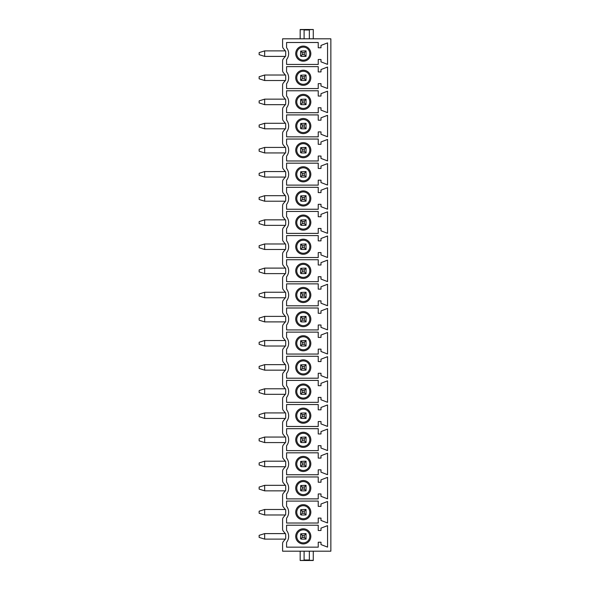 <?xml version="1.0" encoding="UTF-8"?>
<svg xmlns="http://www.w3.org/2000/svg" width="590" height="590" viewBox="0 0 590 590"><rect width="100%" height="100%" fill="white"/><g stroke="black" fill="none" stroke-linecap="round" stroke-linejoin="round"><path stroke-width="0.89" d="M303.275 504.679A7.552 7.552 0 0 0 295.723 512.231A7.552 7.552 0 0 0 303.275 519.775A7.552 7.552 0 0 0 310.827 512.231A7.552 7.552 0 0 0 303.275 504.679M303.275 505.711A6.519 6.519 0 0 0 296.755 512.231A6.519 6.519 0 0 0 303.275 518.743A6.519 6.519 0 0 0 309.794 512.231A6.519 6.519 0 0 0 303.275 505.711M286.585 518.153A9.514 9.514 0 0 0 286.585 506.301L286.585 501.087L318.239 501.087L318.239 506.368L320.997 506.368L320.997 504.007L327.553 501.485L327.553 522.969L320.997 520.446L320.997 518.086L318.239 518.086L318.239 523.02L286.585 523.02L286.585 518.153M283.399 541.45A3.451 3.451 0 0 0 282.588 543.67L282.588 551.193L330.857 551.193L330.857 38.807L282.588 38.807L282.588 46.33A3.451 3.451 0 0 0 283.399 48.55L285.693 51.271L285.693 55.998L283.399 58.727A3.451 3.451 0 0 0 282.588 60.947L282.588 70.461A3.451 3.451 0 0 0 283.399 72.681L285.693 75.409L285.693 80.137L283.399 82.866A3.451 3.451 0 0 0 282.588 85.085L282.588 94.599A3.451 3.451 0 0 0 283.399 96.819L285.693 99.548L285.693 104.275L283.399 106.997A3.451 3.451 0 0 0 282.588 109.216L282.588 118.738A3.451 3.451 0 0 0 283.399 120.957L285.693 123.679L285.693 128.413L283.399 131.135A3.451 3.451 0 0 0 282.588 133.355L282.588 142.876A3.451 3.451 0 0 0 283.399 145.096L285.693 147.817L285.693 152.544L283.399 155.273A3.451 3.451 0 0 0 282.588 157.493L282.588 167.007A3.451 3.451 0 0 0 283.399 169.227L285.693 171.956L285.693 176.683L283.399 179.404A3.451 3.451 0 0 0 282.588 181.632L282.588 191.145A3.451 3.451 0 0 0 283.399 193.365L285.693 196.087L285.693 200.821L283.399 203.543A3.451 3.451 0 0 0 282.588 205.763L282.588 215.284A3.451 3.451 0 0 0 283.399 217.504L285.693 220.225L285.693 224.952L283.399 227.681A3.451 3.451 0 0 0 282.588 229.901L282.588 239.415A3.451 3.451 0 0 0 283.399 241.635L285.693 244.363L285.693 249.091L283.399 251.819A3.451 3.451 0 0 0 282.588 254.039L282.588 263.553A3.451 3.451 0 0 0 283.399 265.773L285.693 268.502L285.693 273.229L283.399 275.95A3.451 3.451 0 0 0 282.588 278.17L282.588 287.691A3.451 3.451 0 0 0 283.399 289.911L285.693 292.633L285.693 297.367L283.399 300.089A3.451 3.451 0 0 0 282.588 302.309L282.588 311.83A3.451 3.451 0 0 0 283.399 314.05L285.693 316.771L285.693 321.498L283.399 324.227A3.451 3.451 0 0 0 282.588 326.447L282.588 335.961A3.451 3.451 0 0 0 283.399 338.181L285.693 340.909L285.693 345.637L283.399 348.366A3.451 3.451 0 0 0 282.588 350.585L282.588 360.099A3.451 3.451 0 0 0 283.399 362.319L285.693 365.048L285.693 369.775L283.399 372.497A3.451 3.451 0 0 0 282.588 374.716L282.588 384.238A3.451 3.451 0 0 0 283.399 386.457L285.693 389.179L285.693 393.913L283.399 396.635A3.451 3.451 0 0 0 282.588 398.855L282.588 408.376A3.451 3.451 0 0 0 283.399 410.596L285.693 413.317L285.693 418.045L283.399 420.773A3.451 3.451 0 0 0 282.588 422.993L282.588 432.507A3.451 3.451 0 0 0 283.399 434.727L285.693 437.456L285.693 442.183L283.399 444.904A3.451 3.451 0 0 0 282.588 447.132L282.588 456.645A3.451 3.451 0 0 0 283.399 458.865L285.693 461.587L285.693 466.321L283.399 469.043A3.451 3.451 0 0 0 282.588 471.263L282.588 480.784A3.451 3.451 0 0 0 283.399 483.003L285.693 485.725L285.693 490.452L283.399 493.181A3.451 3.451 0 0 0 282.588 495.401L282.588 504.915A3.451 3.451 0 0 0 283.399 507.135L285.693 509.863L285.693 514.591L283.399 517.319A3.451 3.451 0 0 0 282.588 519.539L282.588 529.053A3.451 3.451 0 0 0 283.399 531.273L285.693 534.002L285.693 538.729L283.399 541.45M286.585 59.561A9.514 9.514 0 0 0 286.585 47.709L286.585 42.502L318.239 42.502L318.239 47.775L320.997 47.775L320.997 45.415L327.553 42.893L327.553 64.376L320.997 61.861L320.997 59.502L318.239 59.502L318.239 64.428L286.585 64.428L286.585 59.561M286.585 83.699A9.514 9.514 0 0 0 286.585 71.847L286.585 66.633L318.239 66.633L318.239 71.914L320.997 71.914L320.997 69.554L327.553 67.031L327.553 88.515L320.997 85.993L320.997 83.633L318.239 83.633L318.239 88.566L286.585 88.566L286.585 83.699M286.585 107.83A9.514 9.514 0 0 0 286.585 95.986L286.585 90.772L318.239 90.772L318.239 96.045L320.997 96.045L320.997 93.685L327.553 91.17L327.553 112.653L320.997 110.131L320.997 107.771L318.239 107.771L318.239 112.705L286.585 112.705L286.585 107.83M286.585 131.968A9.514 9.514 0 0 0 286.585 120.124L286.585 114.91L318.239 114.91L318.239 120.183L320.997 120.183L320.997 117.823L327.553 115.301L327.553 136.784L320.997 134.269L320.997 131.909L318.239 131.909L318.239 136.836L286.585 136.836L286.585 131.968M286.585 156.107A9.514 9.514 0 0 0 286.585 144.255L286.585 139.048L318.239 139.048L318.239 144.321L320.997 144.321L320.997 141.961L327.553 139.439L327.553 160.923L320.997 158.408L320.997 156.04L318.239 156.04L318.239 160.974L286.585 160.974L286.585 156.107M286.585 180.245A9.514 9.514 0 0 0 286.585 168.393L286.585 163.179L318.239 163.179L318.239 168.46L320.997 168.46L320.997 166.092L327.553 163.578L327.553 185.061L320.997 182.539L320.997 180.179L318.239 180.179L318.239 185.113L286.585 185.113L286.585 180.245M286.585 204.376A9.514 9.514 0 0 0 286.585 192.532L286.585 187.318L318.239 187.318L318.239 192.591L320.997 192.591L320.997 190.231L327.553 187.716L327.553 209.199L320.997 206.677L320.997 204.317L318.239 204.317L318.239 209.244L286.585 209.244L286.585 204.376M286.585 228.514A9.514 9.514 0 0 0 286.585 216.67L286.585 211.456L318.239 211.456L318.239 216.729L320.997 216.729L320.997 214.369L327.553 211.847L327.553 233.33L320.997 230.815L320.997 228.455L318.239 228.455L318.239 233.382L286.585 233.382L286.585 228.514M286.585 252.653A9.514 9.514 0 0 0 286.585 240.801L286.585 235.587L318.239 235.587L318.239 240.868L320.997 240.868L320.997 238.507L327.553 235.985L327.553 257.469L320.997 254.946L320.997 252.586L318.239 252.586L318.239 257.52L286.585 257.52L286.585 252.653M286.585 276.791A9.514 9.514 0 0 0 286.585 264.94L286.585 259.725L318.239 259.725L318.239 264.999L320.997 264.999L320.997 262.639L327.553 260.124L327.553 281.607L320.997 279.085L320.997 276.725L318.239 276.725L318.239 281.659L286.585 281.659L286.585 276.791M286.585 300.922A9.514 9.514 0 0 0 286.585 289.078L286.585 283.864L318.239 283.864L318.239 289.137L320.997 289.137L320.997 286.777L327.553 284.255L327.553 305.745L320.997 303.223L320.997 300.863L318.239 300.863L318.239 305.79L286.585 305.79L286.585 300.922M286.585 325.06A9.514 9.514 0 0 0 286.585 313.209L286.585 308.002L318.239 308.002L318.239 313.275L320.997 313.275L320.997 310.915L327.553 308.393L327.553 329.876L320.997 327.362L320.997 325.002L318.239 325.002L318.239 329.928L286.585 329.928L286.585 325.06M286.585 349.199A9.514 9.514 0 0 0 286.585 337.347L286.585 332.133L318.239 332.133L318.239 337.414L320.997 337.414L320.997 335.054L327.553 332.531L327.553 354.015L320.997 351.493L320.997 349.132L318.239 349.132L318.239 354.066L286.585 354.066L286.585 349.199M286.585 373.33A9.514 9.514 0 0 0 286.585 361.486L286.585 356.272L318.239 356.272L318.239 361.545L320.997 361.545L320.997 359.185L327.553 356.67L327.553 378.153L320.997 375.631L320.997 373.271L318.239 373.271L318.239 378.205L286.585 378.205L286.585 373.33M286.585 397.468A9.514 9.514 0 0 0 286.585 385.624L286.585 380.41L318.239 380.41L318.239 385.683L320.997 385.683L320.997 383.323L327.553 380.801L327.553 402.284L320.997 399.769L320.997 397.409L318.239 397.409L318.239 402.336L286.585 402.336L286.585 397.468M286.585 421.607A9.514 9.514 0 0 0 286.585 409.755L286.585 404.548L318.239 404.548L318.239 409.821L320.997 409.821L320.997 407.461L327.553 404.939L327.553 426.423L320.997 423.908L320.997 421.54L318.239 421.54L318.239 426.474L286.585 426.474L286.585 421.607M286.585 445.745A9.514 9.514 0 0 0 286.585 433.893L286.585 428.679L318.239 428.679L318.239 433.96L320.997 433.96L320.997 431.592L327.553 429.077L327.553 450.561L320.997 448.039L320.997 445.679L318.239 445.679L318.239 450.613L286.585 450.613L286.585 445.745M286.585 469.876A9.514 9.514 0 0 0 286.585 458.032L286.585 452.818L318.239 452.818L318.239 458.091L320.997 458.091L320.997 455.731L327.553 453.216L327.553 474.699L320.997 472.177L320.997 469.817L318.239 469.817L318.239 474.744L286.585 474.744L286.585 469.876M286.585 494.014A9.514 9.514 0 0 0 286.585 482.17L286.585 476.956L318.239 476.956L318.239 482.229L320.997 482.229L320.997 479.869L327.553 477.347L327.553 498.83L320.997 496.315L320.997 493.955L318.239 493.955L318.239 498.882L286.585 498.882L286.585 494.014M286.585 542.291A9.514 9.514 0 0 0 286.585 530.44L286.585 525.225L318.239 525.225L318.239 530.499L320.997 530.499L320.997 528.139L327.553 525.624L327.553 547.107L320.997 544.585L320.997 542.225L318.239 542.225L318.239 547.159L286.585 547.159L286.585 542.291M313.275 551.193L313.275 560.5L300.17 560.5L304.101 560.345L304.101 551.193M309.344 551.193L309.344 560.345L313.275 560.345M300.17 560.345L300.17 551.193M309.344 38.807L309.344 29.655L313.275 29.5L300.17 29.5L300.17 38.807M304.101 38.807L304.101 29.655L300.17 29.655M313.275 38.807L313.275 29.655M303.275 61.19A7.552 7.552 0 0 0 310.827 53.638A7.552 7.552 0 0 0 303.275 46.086A7.552 7.552 0 0 0 295.723 53.638A7.552 7.552 0 0 0 303.275 61.19M303.275 60.151A6.519 6.519 0 0 0 309.794 53.638A6.519 6.519 0 0 0 303.275 47.119A6.519 6.519 0 0 0 296.755 53.638A6.519 6.519 0 0 0 303.275 60.151M306.033 56.397L306.033 55.703L305.347 56.397L301.21 56.397L300.517 55.703L300.716 51.079L305.347 50.88L306.033 51.566L306.033 50.88M305.834 56.19L304.307 54.671L304.307 52.599L302.242 52.599L302.242 54.671L304.307 54.671M305.834 51.079L304.307 52.599M306.033 55.703L306.033 51.566M300.716 56.19L302.242 54.671M300.716 51.079L302.242 52.599M303.275 85.321A7.552 7.552 0 0 0 310.827 77.769A7.552 7.552 0 0 0 303.275 70.225A7.552 7.552 0 0 0 295.723 77.769A7.552 7.552 0 0 0 303.275 85.321M303.275 84.289A6.519 6.519 0 0 0 309.794 77.769A6.519 6.519 0 0 0 303.275 71.257A6.519 6.519 0 0 0 296.755 77.769A6.519 6.519 0 0 0 303.275 84.289M306.033 80.528L306.033 79.842L305.347 80.528L301.21 80.528L300.517 79.842L300.716 75.218L305.347 75.011L306.033 75.704L306.033 75.011M305.834 80.329L304.307 78.809L304.307 76.737L302.242 76.737L302.242 78.809L304.307 78.809M305.834 75.218L304.307 76.737M306.033 79.842L306.033 75.704M300.716 80.329L302.242 78.809M300.716 75.218L302.242 76.737M303.275 109.46A7.552 7.552 0 0 0 310.827 101.908A7.552 7.552 0 0 0 303.275 94.356A7.552 7.552 0 0 0 295.723 101.908A7.552 7.552 0 0 0 303.275 109.46M303.275 108.427A6.519 6.519 0 0 0 309.794 101.908A6.519 6.519 0 0 0 303.275 95.396A6.519 6.519 0 0 0 296.755 101.908A6.519 6.519 0 0 0 303.275 108.427M306.033 104.666L306.033 103.98L305.347 104.666L301.21 104.666L300.517 103.98L300.716 99.356L305.347 99.15L306.033 99.843L306.033 99.15M305.834 104.467L304.307 102.94L304.307 100.875L302.242 100.875L302.242 102.94L304.307 102.94M305.834 99.356L304.307 100.875M306.033 103.98L306.033 99.843M300.716 104.467L302.242 102.94M300.716 99.356L302.242 100.875M303.275 133.598A7.552 7.552 0 0 0 310.827 126.046A7.552 7.552 0 0 0 303.275 118.494A7.552 7.552 0 0 0 295.723 126.046A7.552 7.552 0 0 0 303.275 133.598M303.275 132.566A6.519 6.519 0 0 0 309.794 126.046A6.519 6.519 0 0 0 303.275 119.527A6.519 6.519 0 0 0 296.755 126.046A6.519 6.519 0 0 0 303.275 132.566M306.033 128.804L306.033 128.111L305.347 128.804L301.21 128.804L300.517 128.111L300.716 123.487L305.347 123.288L306.033 123.974L306.033 123.288M305.834 128.605L304.307 127.079L304.307 125.014L302.242 125.014L302.242 127.079L304.307 127.079M305.834 123.487L304.307 125.014M306.033 128.111L306.033 123.974M300.716 128.605L302.242 127.079M300.716 123.487L302.242 125.014M303.275 157.737A7.552 7.552 0 0 0 310.827 150.184A7.552 7.552 0 0 0 303.275 142.633A7.552 7.552 0 0 0 295.723 150.184A7.552 7.552 0 0 0 303.275 157.737M303.275 156.697A6.519 6.519 0 0 0 309.794 150.184A6.519 6.519 0 0 0 303.275 143.665A6.519 6.519 0 0 0 296.755 150.184A6.519 6.519 0 0 0 303.275 156.697M306.033 152.943L306.033 152.25L305.347 152.943L301.21 152.943L300.517 152.25L300.716 147.625L305.347 147.426L306.033 148.112L306.033 147.426M305.834 152.736L304.307 151.217L304.307 149.145L302.242 149.145L302.242 151.217L304.307 151.217M305.834 147.625L304.307 149.145M306.033 152.25L306.033 148.112M300.716 152.736L302.242 151.217M300.716 147.625L302.242 149.145M303.275 181.868A7.552 7.552 0 0 0 310.827 174.316A7.552 7.552 0 0 0 303.275 166.764A7.552 7.552 0 0 0 295.723 174.316A7.552 7.552 0 0 0 303.275 181.868M303.275 180.835A6.519 6.519 0 0 0 309.794 174.316A6.519 6.519 0 0 0 303.275 167.803A6.519 6.519 0 0 0 296.755 174.316A6.519 6.519 0 0 0 303.275 180.835M306.033 177.074L306.033 176.388L305.347 177.074L301.21 177.074L300.517 176.388L300.716 171.764L305.347 171.557L306.033 172.251L306.033 171.557M305.834 176.875L304.307 175.355L304.307 173.283L302.242 173.283L302.242 175.355L304.307 175.355M305.834 171.764L304.307 173.283M306.033 176.388L306.033 172.251M300.716 176.875L302.242 175.355M300.716 171.764L302.242 173.283M303.275 206.006A7.552 7.552 0 0 0 310.827 198.454A7.552 7.552 0 0 0 303.275 190.902A7.552 7.552 0 0 0 295.723 198.454A7.552 7.552 0 0 0 303.275 206.006M303.275 204.973A6.519 6.519 0 0 0 309.794 198.454A6.519 6.519 0 0 0 303.275 191.934A6.519 6.519 0 0 0 296.755 198.454A6.519 6.519 0 0 0 303.275 204.973M306.033 201.212L306.033 200.526L305.347 201.212L301.21 201.212L300.517 200.526L300.716 195.895L305.347 195.696L306.033 196.389L306.033 195.696M305.834 201.013L304.307 199.486L304.307 197.421L302.242 197.421L302.242 199.486L304.307 199.486M305.834 195.895L304.307 197.421M306.033 200.526L306.033 196.389M300.716 201.013L302.242 199.486M300.716 195.895L302.242 197.421M303.275 230.144A7.552 7.552 0 0 0 310.827 222.592A7.552 7.552 0 0 0 303.275 215.04A7.552 7.552 0 0 0 295.723 222.592A7.552 7.552 0 0 0 303.275 230.144M303.275 229.104A6.519 6.519 0 0 0 309.794 222.592A6.519 6.519 0 0 0 303.275 216.073A6.519 6.519 0 0 0 296.755 222.592A6.519 6.519 0 0 0 303.275 229.104M306.033 225.351L306.033 224.657L305.347 225.351L301.21 225.351L300.517 224.657L300.716 220.033L305.347 219.834L306.033 220.52L306.033 219.834M305.834 225.144L304.307 223.625L304.307 221.56L302.242 221.56L302.242 223.625L304.307 223.625M305.834 220.033L304.307 221.56M306.033 224.657L306.033 220.52M300.716 225.144L302.242 223.625M300.716 220.033L302.242 221.56M303.275 254.275A7.552 7.552 0 0 0 310.827 246.731A7.552 7.552 0 0 0 303.275 239.179A7.552 7.552 0 0 0 295.723 246.731A7.552 7.552 0 0 0 303.275 254.275M303.275 253.243A6.519 6.519 0 0 0 309.794 246.731A6.519 6.519 0 0 0 303.275 240.211A6.519 6.519 0 0 0 296.755 246.731A6.519 6.519 0 0 0 303.275 253.243M306.033 249.489L306.033 248.796L305.347 249.489L301.21 249.489L300.517 248.796L300.716 244.172L305.347 243.972L306.033 244.658L306.033 243.972M305.834 249.282L304.307 247.763L304.307 245.691L302.242 245.691L302.242 247.763L304.307 247.763M305.834 244.172L304.307 245.691M306.033 248.796L306.033 244.658M300.716 249.282L302.242 247.763M300.716 244.172L302.242 245.691M303.275 278.414A7.552 7.552 0 0 0 310.827 270.862A7.552 7.552 0 0 0 303.275 263.31A7.552 7.552 0 0 0 295.723 270.862A7.552 7.552 0 0 0 303.275 278.414M303.275 277.381A6.519 6.519 0 0 0 309.794 270.862A6.519 6.519 0 0 0 303.275 264.35A6.519 6.519 0 0 0 296.755 270.862A6.519 6.519 0 0 0 303.275 277.381M306.033 273.62L306.033 272.934L305.347 273.62L301.21 273.62L300.517 272.934L300.716 268.31L305.347 268.103L306.033 268.797L306.033 268.103M305.834 273.421L304.307 271.901L304.307 269.829L302.242 269.829L302.242 271.901L304.307 271.901M305.834 268.31L304.307 269.829M306.033 272.934L306.033 268.797M300.716 273.421L302.242 271.901M300.716 268.31L302.242 269.829M303.275 302.552A7.552 7.552 0 0 0 310.827 295A7.552 7.552 0 0 0 303.275 287.448A7.552 7.552 0 0 0 295.723 295A7.552 7.552 0 0 0 303.275 302.552M303.275 301.519A6.519 6.519 0 0 0 309.794 295A6.519 6.519 0 0 0 303.275 288.481A6.519 6.519 0 0 0 296.755 295A6.519 6.519 0 0 0 303.275 301.519M306.033 297.758L306.033 297.072L305.347 297.758L301.21 297.758L300.517 297.072L300.716 292.441L305.347 292.242L306.033 292.928L306.033 292.242M305.834 297.559L304.307 296.033L304.307 293.968L302.242 293.968L302.242 296.033L304.307 296.033M305.834 292.441L304.307 293.968M306.033 297.072L306.033 292.928M300.716 297.559L302.242 296.033M300.716 292.441L302.242 293.968M303.275 326.69A7.552 7.552 0 0 0 310.827 319.138A7.552 7.552 0 0 0 303.275 311.586A7.552 7.552 0 0 0 295.723 319.138A7.552 7.552 0 0 0 303.275 326.69M303.275 325.651A6.519 6.519 0 0 0 309.794 319.138A6.519 6.519 0 0 0 303.275 312.619A6.519 6.519 0 0 0 296.755 319.138A6.519 6.519 0 0 0 303.275 325.651M306.033 321.897L306.033 321.203L305.347 321.897L301.21 321.897L300.517 321.203L300.716 316.579L305.347 316.38L306.033 317.066L306.033 316.38M305.834 321.69L304.307 320.171L304.307 318.099L302.242 318.099L302.242 320.171L304.307 320.171M305.834 316.579L304.307 318.099M306.033 321.203L306.033 317.066M300.716 321.69L302.242 320.171M300.716 316.579L302.242 318.099M303.275 350.821A7.552 7.552 0 0 0 310.827 343.269A7.552 7.552 0 0 0 303.275 335.725A7.552 7.552 0 0 0 295.723 343.269A7.552 7.552 0 0 0 303.275 350.821M303.275 349.789A6.519 6.519 0 0 0 309.794 343.269A6.519 6.519 0 0 0 303.275 336.757A6.519 6.519 0 0 0 296.755 343.269A6.519 6.519 0 0 0 303.275 349.789M306.033 346.028L306.033 345.342L305.347 346.028L301.21 346.028L300.517 345.342L300.716 340.718L305.347 340.511L306.033 341.204L306.033 340.511M305.834 345.829L304.307 344.309L304.307 342.237L302.242 342.237L302.242 344.309L304.307 344.309M305.834 340.718L304.307 342.237M306.033 345.342L306.033 341.204M300.716 345.829L302.242 344.309M300.716 340.718L302.242 342.237M303.275 374.96A7.552 7.552 0 0 0 310.827 367.408A7.552 7.552 0 0 0 303.275 359.856A7.552 7.552 0 0 0 295.723 367.408A7.552 7.552 0 0 0 303.275 374.96M303.275 373.927A6.519 6.519 0 0 0 309.794 367.408A6.519 6.519 0 0 0 303.275 360.896A6.519 6.519 0 0 0 296.755 367.408A6.519 6.519 0 0 0 303.275 373.927M306.033 370.166L306.033 369.48L305.347 370.166L301.21 370.166L300.517 369.48L300.716 364.856L305.347 364.65L306.033 365.343L306.033 364.65M305.834 369.967L304.307 368.44L304.307 366.375L302.242 366.375L302.242 368.44L304.307 368.44M305.834 364.856L304.307 366.375M306.033 369.48L306.033 365.343M300.716 369.967L302.242 368.44M300.716 364.856L302.242 366.375M303.275 399.098A7.552 7.552 0 0 0 310.827 391.546A7.552 7.552 0 0 0 303.275 383.994A7.552 7.552 0 0 0 295.723 391.546A7.552 7.552 0 0 0 303.275 399.098M303.275 398.066A6.519 6.519 0 0 0 309.794 391.546A6.519 6.519 0 0 0 303.275 385.027A6.519 6.519 0 0 0 296.755 391.546A6.519 6.519 0 0 0 303.275 398.066M306.033 394.304L306.033 393.611L305.347 394.304L301.21 394.304L300.517 393.611L300.716 388.987L305.347 388.788L306.033 389.474L306.033 388.788M305.834 394.105L304.307 392.579L304.307 390.514L302.242 390.514L302.242 392.579L304.307 392.579M305.834 388.987L304.307 390.514M306.033 393.611L306.033 389.474M300.716 394.105L302.242 392.579M300.716 388.987L302.242 390.514M303.275 423.237A7.552 7.552 0 0 0 310.827 415.685A7.552 7.552 0 0 0 303.275 408.132A7.552 7.552 0 0 0 295.723 415.685A7.552 7.552 0 0 0 303.275 423.237M303.275 422.197A6.519 6.519 0 0 0 309.794 415.685A6.519 6.519 0 0 0 303.275 409.165A6.519 6.519 0 0 0 296.755 415.685A6.519 6.519 0 0 0 303.275 422.197M306.033 418.443L306.033 417.75L305.347 418.443L301.21 418.443L300.517 417.75L300.716 413.125L305.347 412.926L306.033 413.612L306.033 412.926M305.834 418.236L304.307 416.717L304.307 414.645L302.242 414.645L302.242 416.717L304.307 416.717M305.834 413.125L304.307 414.645M306.033 417.75L306.033 413.612M300.716 418.236L302.242 416.717M300.716 413.125L302.242 414.645M303.275 447.368A7.552 7.552 0 0 0 310.827 439.816A7.552 7.552 0 0 0 303.275 432.264A7.552 7.552 0 0 0 295.723 439.816A7.552 7.552 0 0 0 303.275 447.368M303.275 446.335A6.519 6.519 0 0 0 309.794 439.816A6.519 6.519 0 0 0 303.275 433.303A6.519 6.519 0 0 0 296.755 439.816A6.519 6.519 0 0 0 303.275 446.335M306.033 442.574L306.033 441.888L305.347 442.574L301.21 442.574L300.517 441.888L300.716 437.264L305.347 437.057L306.033 437.75L306.033 437.057M305.834 442.375L304.307 440.855L304.307 438.783L302.242 438.783L302.242 440.855L304.307 440.855M305.834 437.264L304.307 438.783M306.033 441.888L306.033 437.75M300.716 442.375L302.242 440.855M300.716 437.264L302.242 438.783M303.275 471.506A7.552 7.552 0 0 0 310.827 463.954A7.552 7.552 0 0 0 303.275 456.402A7.552 7.552 0 0 0 295.723 463.954A7.552 7.552 0 0 0 303.275 471.506M303.275 470.473A6.519 6.519 0 0 0 309.794 463.954A6.519 6.519 0 0 0 303.275 457.434A6.519 6.519 0 0 0 296.755 463.954A6.519 6.519 0 0 0 303.275 470.473M306.033 466.712L306.033 466.026L305.347 466.712L301.21 466.712L300.517 466.026L300.716 461.395L305.347 461.196L306.033 461.889L306.033 461.196M305.834 466.513L304.307 464.986L304.307 462.921L302.242 462.921L302.242 464.986L304.307 464.986M305.834 461.395L304.307 462.921M306.033 466.026L306.033 461.889M300.716 466.513L302.242 464.986M300.716 461.395L302.242 462.921M303.275 495.644A7.552 7.552 0 0 0 310.827 488.092A7.552 7.552 0 0 0 303.275 480.54A7.552 7.552 0 0 0 295.723 488.092A7.552 7.552 0 0 0 303.275 495.644M303.275 494.604A6.519 6.519 0 0 0 309.794 488.092A6.519 6.519 0 0 0 303.275 481.573A6.519 6.519 0 0 0 296.755 488.092A6.519 6.519 0 0 0 303.275 494.604M306.033 490.851L306.033 490.157L305.347 490.851L301.21 490.851L300.517 490.157L300.716 485.533L305.347 485.334L306.033 486.02L306.033 485.334M305.834 490.644L304.307 489.125L304.307 487.06L302.242 487.06L302.242 489.125L304.307 489.125M305.834 485.533L304.307 487.06M306.033 490.157L306.033 486.02M300.716 490.644L302.242 489.125M300.716 485.533L302.242 487.06M303.275 543.914A7.552 7.552 0 0 0 310.827 536.362A7.552 7.552 0 0 0 303.275 528.81A7.552 7.552 0 0 0 295.723 536.362A7.552 7.552 0 0 0 303.275 543.914M303.275 542.881A6.519 6.519 0 0 0 309.794 536.362A6.519 6.519 0 0 0 303.275 529.85A6.519 6.519 0 0 0 296.755 536.362A6.519 6.519 0 0 0 303.275 542.881M306.033 539.12L306.033 538.434L305.347 539.12L301.21 539.12L300.517 538.434L300.716 533.81L305.347 533.603L306.033 534.297L306.033 533.603M305.834 538.921L304.307 537.401L304.307 535.329L302.242 535.329L302.242 537.401L304.307 537.401M305.834 533.81L304.307 535.329M306.033 538.434L306.033 534.297M300.716 538.921L302.242 537.401M300.716 533.81L302.242 535.329M306.033 514.989L306.033 514.296L305.347 514.989L301.21 514.989L300.517 514.296L300.716 509.672L305.347 509.472L306.033 510.158L306.033 509.472M305.834 514.782L304.307 513.263L304.307 511.191L302.242 511.191L302.242 513.263L304.307 513.263M305.834 509.672L304.307 511.191M306.033 514.296L306.033 510.158M300.716 514.782L302.242 513.263M300.716 509.672L302.242 511.191M259.143 54.671L264.659 56.397L264.659 50.88L259.143 52.599L259.143 54.671M264.659 50.88L285.361 50.88M285.361 56.397L264.659 56.397M259.143 78.809L264.659 80.528L264.659 75.011L259.143 76.737L259.143 78.809M264.659 75.011L285.361 75.011M285.361 80.528L264.659 80.528M259.143 102.94L264.659 104.666L264.659 99.15L259.143 100.875L259.143 102.94M264.659 99.15L285.361 99.15M285.361 104.666L264.659 104.666M259.143 127.079L264.659 128.804L264.659 123.288L259.143 125.014L259.143 127.079M264.659 123.288L285.361 123.288M285.361 128.804L264.659 128.804M259.143 151.217L264.659 152.943L264.659 147.426L259.143 149.145L259.143 151.217M264.659 147.426L285.361 147.426M285.361 152.943L264.659 152.943M259.143 175.355L264.659 177.074L264.659 171.557L259.143 173.283L259.143 175.355M264.659 171.557L285.361 171.557M285.361 177.074L264.659 177.074M259.143 199.486L264.659 201.212L264.659 195.696L259.143 197.421L259.143 199.486M264.659 195.696L285.361 195.696M285.361 201.212L264.659 201.212M259.143 223.625L264.659 225.351L264.659 219.834L259.143 221.56L259.143 223.625M264.659 219.834L285.361 219.834M285.361 225.351L264.659 225.351M259.143 247.763L264.659 249.489L264.659 243.972L259.143 245.691L259.143 247.763M264.659 243.972L285.361 243.972M285.361 249.489L264.659 249.489M259.143 271.901L264.659 273.62L264.659 268.103L259.143 269.829L259.143 271.901M264.659 268.103L285.361 268.103M285.361 273.62L264.659 273.62M259.143 296.033L264.659 297.758L264.659 292.242L259.143 293.968L259.143 296.033M264.659 292.242L285.361 292.242M285.361 297.758L264.659 297.758M259.143 320.171L264.659 321.897L264.659 316.38L259.143 318.099L259.143 320.171M264.659 316.38L285.361 316.38M285.361 321.897L264.659 321.897M259.143 344.309L264.659 346.028L264.659 340.511L259.143 342.237L259.143 344.309M264.659 340.511L285.361 340.511M285.361 346.028L264.659 346.028M259.143 368.44L264.659 370.166L264.659 364.65L259.143 366.375L259.143 368.44M264.659 364.65L285.361 364.65M285.361 370.166L264.659 370.166M259.143 392.579L264.659 394.304L264.659 388.788L259.143 390.514L259.143 392.579M264.659 388.788L285.361 388.788M285.361 394.304L264.659 394.304M259.143 416.717L264.659 418.443L264.659 412.926L259.143 414.645L259.143 416.717M264.659 412.926L285.361 412.926M285.361 418.443L264.659 418.443M259.143 440.855L264.659 442.574L264.659 437.057L259.143 438.783L259.143 440.855M264.659 437.057L285.361 437.057M285.361 442.574L264.659 442.574M259.143 464.986L264.659 466.712L264.659 461.196L259.143 462.921L259.143 464.986M264.659 461.196L285.361 461.196M285.361 466.712L264.659 466.712M259.143 489.125L264.659 490.851L264.659 485.334L259.143 487.06L259.143 489.125M264.659 485.334L285.361 485.334M285.361 490.851L264.659 490.851M259.143 513.263L264.659 514.989L264.659 509.472L259.143 511.191L259.143 513.263M264.659 509.472L285.361 509.472M285.361 514.989L264.659 514.989M259.143 537.401L264.659 539.12L264.659 533.603L259.143 535.329L259.143 537.401M264.659 533.603L285.361 533.603M285.361 539.12L264.659 539.12M309.344 560.006L304.101 560.006M309.344 29.994L304.101 29.994"/></g></svg>
